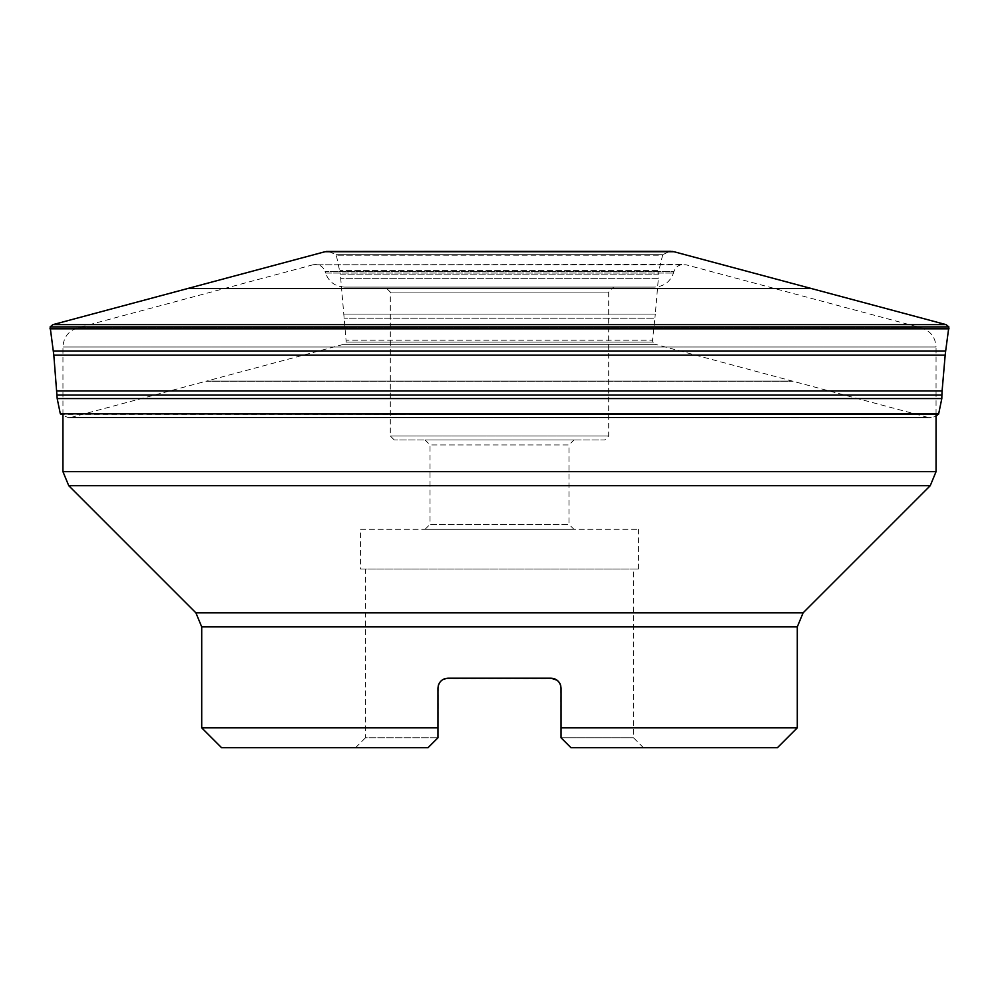 <?xml version="1.0" encoding="UTF-8"?>
<svg xmlns="http://www.w3.org/2000/svg" width="999" height="999" viewBox="0 0 999 999"><rect width="100%" height="100%" fill="white"/><g stroke="black" fill="none" stroke-linecap="round" stroke-linejoin="round"><path stroke-width="0.75" stroke-dasharray="5 3.75" d="M669.53 251.386L329.47 251.386L669.53 251.386L662.799 254.683L336.201 254.683L662.799 254.683L336.376 255.207L662.624 255.207L658.853 270.579L340.147 270.579L658.853 270.579L658.666 274.138L340.334 274.138L346.203 342.07L652.797 342.07L346.203 342.07L343.544 344.355L205.944 381.256L793.056 381.256L205.944 381.256L71.541 417.282L931.855 417.607L67.145 417.607L931.855 417.607L936.051 416.171M938.486 414.335L60.514 414.335L68.481 417.682L928.595 417.532L70.405 417.532L927.459 417.282L792.394 381.094L206.606 381.094L792.394 381.094L655.456 344.355L343.544 344.355L655.456 344.355L652.797 342.07L652.534 340.184L346.466 340.184L652.534 340.184L654.907 318.206L344.093 318.206L654.907 318.206L655.319 314.086L343.681 314.086L655.319 314.086L658.366 278.334L340.634 278.334L658.366 278.334L658.666 274.138L340.334 274.138L336.201 254.683L328.134 251.311L670.866 251.311M938.673 413.811L60.327 413.811M941.807 398.589L57.193 398.589M50.125 326.898L948.875 326.898M777.434 747.689L570.966 747.689L643.431 747.689L570.966 747.689L561.038 737.774L633.503 737.774L561.038 737.774L561.038 688.136L561.038 737.774L570.966 747.689M797.289 727.846L561.038 727.846L560.826 686.063M221.566 747.689L428.034 747.689L355.569 747.689L428.034 747.689L437.962 737.774L437.962 727.846L201.711 727.846M553.196 678.433L557.405 680.456L560.089 683.89M444.667 678.746L554.445 678.783M439.697 682.517L440.834 681.156M442.02 680.132L443.519 679.22M438.174 686.101L437.962 737.774L365.497 737.774L365.497 569.018L633.503 569.018L365.497 569.018M439.56 682.729L441.034 680.956M441.733 680.344L443.868 679.058M557.155 680.257L559.665 683.104M559.552 682.904L560.227 684.203M560.826 686.101L560.252 684.24M557.467 680.506L555.569 679.27M447.889 678.209L445.791 678.433M444.555 678.783L442.857 679.582M441.533 680.506L440.409 681.605M439.335 683.104L438.598 684.627M355.569 747.689L365.497 737.774L437.962 737.774L428.034 747.689M936.051 414.335L936.051 347.015L62.949 347.015L936.051 347.015C935.464 337.312 930.556 330.919 921.34 327.847L77.66 327.847L921.34 327.847L686.001 264.785L312.999 264.785L77.66 327.847C68.444 330.919 63.536 337.312 62.949 347.015L62.949 414.335M344.543 287.113C335.14 286.588 328.808 281.905 325.562 273.064L673.438 273.064L325.562 273.064L325.062 271.466C322.839 266.009 318.818 263.786 312.999 264.785L683.428 264.448C678.721 264.71 675.561 267.045 673.938 271.466L325.062 271.466L673.938 271.466L673.438 273.064C670.192 281.905 663.86 286.588 654.457 287.113L344.543 287.113L654.457 287.113M613.648 287.113L385.352 287.113L613.648 287.113L608.691 292.083L390.309 292.083L608.691 292.083L608.691 436.014L604.72 439.985L394.28 439.985L604.72 439.985M573.95 439.985L425.05 439.985L573.95 439.985L568.98 444.942L430.02 444.942L568.98 444.942L568.98 524.35L430.02 524.35L430.02 444.942L425.05 439.985M425.05 529.32L430.02 524.35L568.98 524.35L573.95 529.32L425.05 529.32L573.95 529.32M360.527 529.32L638.473 529.32L360.527 529.32L360.527 569.018L638.473 569.018L360.527 569.018M325.075 251.711L673.925 251.711M187.974 288.449L811.026 288.449M326.211 251.461L672.789 251.461M941.882 395.055L57.118 395.055M942.107 390.884L56.893 390.884M945.179 355.132L53.821 355.132M53.334 350.986L945.666 350.986M49.95 328.808L949.05 328.808M52.897 324.638L946.103 324.638M201.711 626.873L797.289 626.873M803.109 612.837L195.891 612.837M68.756 485.701L930.244 485.701M936.051 471.665L62.949 471.665M608.691 436.014L390.309 436.014L608.691 436.014M68.481 417.682L930.519 417.682L68.481 417.682M643.431 747.689L633.503 737.774L633.503 569.018M394.28 439.985L390.309 436.014L390.309 292.083L385.352 287.113M638.473 569.018L638.473 529.32"/><path stroke-width="1.5" d="M946.103 324.638L948.875 326.898L50.125 326.898L52.897 324.638L946.103 324.638L673.925 251.711L669.53 251.386M936.051 416.171L938.673 413.811L60.327 413.811L57.193 398.589L941.807 398.589L938.673 413.811M60.327 413.811L938.486 414.335M57.193 398.589L53.821 355.132L50.125 326.898M797.289 727.846L777.434 747.689L570.966 747.689L561.038 737.774L561.038 727.846L797.289 727.846L797.289 626.873L201.711 626.873L201.711 727.846L437.962 727.846L437.962 737.774L428.034 747.689L221.566 747.689L201.711 727.846M570.966 747.689L561.038 737.774L561.038 688.136C560.427 682.08 557.117 678.771 551.111 678.209L447.889 678.209C441.895 678.758 438.586 682.067 437.962 688.136L437.962 737.774L428.034 747.689M557.155 680.257L551.111 678.209L553.196 678.433M560.089 683.89L560.826 686.101M440.834 681.156L442.02 680.132M443.519 679.22L447.889 678.209M441.034 680.956L441.733 680.344M443.868 679.058L444.667 678.746M557.467 680.506L559.552 682.904M560.227 684.203L560.826 686.063M560.252 684.24L559.665 683.104M555.569 679.27L554.445 678.783M445.791 678.433L444.555 678.783M442.857 679.582L441.533 680.506M440.409 681.605L439.335 683.104M438.598 684.627L438.174 686.101M201.711 626.873L195.891 612.837L68.756 485.701L62.949 471.665L936.051 471.665L936.051 414.335M936.051 471.665L930.244 485.701L68.756 485.701M811.026 288.449L187.974 288.449L52.897 324.638M673.925 251.711L325.075 251.711L187.974 288.436M672.789 251.461L325.075 251.711M57.118 395.055L941.882 395.055L941.807 398.589M56.893 390.884L942.107 390.884L941.882 395.055M53.821 355.132L945.179 355.132L942.107 390.884M948.875 326.898L945.666 350.986L53.334 350.986M949.05 328.808L49.95 328.808M195.891 612.837L803.109 612.837L930.244 485.701M326.211 251.461L670.866 251.311M945.666 350.986L945.179 355.132M62.949 471.665L62.949 414.335M797.289 626.873L803.109 612.837"/></g></svg>
